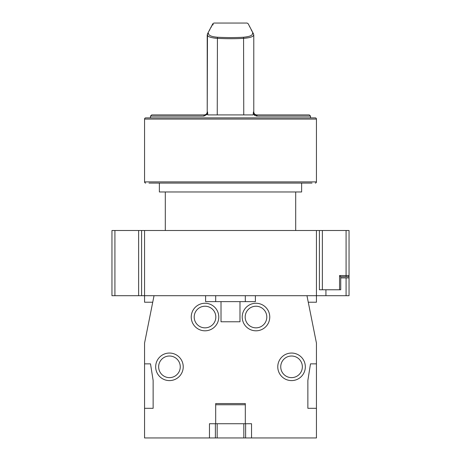 <?xml version="1.0" encoding="UTF-8"?>
<svg xmlns="http://www.w3.org/2000/svg" width="461" height="461" viewBox="0 0 461 461"><rect width="100%" height="100%" fill="white"/><g stroke="black" fill="none" stroke-linecap="round" stroke-linejoin="round"><path stroke-width="0.69" d="M114.922 230.5L114.922 295.697L111.96 295.697L111.96 230.5L349.04 230.5L349.04 277.92L340.742 277.92L340.742 276.733L347.859 276.733L346.078 276.733L346.078 275.545L349.04 275.545L349.04 277.92M114.922 295.697L138.628 295.697L138.628 230.5M144.558 230.5L144.558 295.697L138.628 295.697M152.735 302.22L144.558 302.22L144.558 295.697L346.078 295.697L346.078 277.92M347.859 276.733A1.187 1.187 0 0 0 349.04 275.545L349.04 295.697L346.078 295.697M325.927 289.773L325.927 295.697M319.41 289.773L319.41 230.5L319.41 289.773L339.561 289.773L339.561 275.545L346.078 275.545L346.078 230.5M141.59 230.5L141.59 295.697L141.59 230.5M339.561 289.773L340.742 289.773L340.742 276.733L339.561 275.545M205.606 295.697L154.037 295.697L144.558 343.117L144.558 363.862L150.511 363.862L153.138 380.458L153.138 408.313L144.558 408.313L144.558 437.95L209.461 437.95L209.461 423.722L251.539 423.722L251.539 437.95L316.442 437.95L316.442 408.313L307.862 408.313L307.862 380.458L310.489 363.862L316.442 363.862L316.442 343.117L306.963 295.697L255.394 295.697L255.394 301.627L239.985 301.627L239.985 321.778L221.015 321.778L221.015 301.627L205.606 301.627L205.606 295.697M215.685 423.722L215.685 403.571L245.315 403.571L245.315 423.722M183.224 366.823A13.772 13.772 0 0 1 169.452 380.596A13.772 13.772 0 0 1 155.674 366.823A13.772 13.772 0 0 1 169.452 353.051A13.772 13.772 0 0 1 183.224 366.823M269.76 317.035A13.772 13.772 0 0 1 255.988 330.808A13.772 13.772 0 0 1 242.215 317.035A13.772 13.772 0 0 1 255.988 303.263A13.772 13.772 0 0 1 269.76 317.035M305.326 366.823A13.772 13.772 0 0 1 291.548 380.596A13.772 13.772 0 0 1 277.776 366.823A13.772 13.772 0 0 1 291.548 353.051A13.772 13.772 0 0 1 305.326 366.823M218.785 317.035A13.772 13.772 0 0 1 205.012 330.808A13.772 13.772 0 0 1 191.24 317.035A13.772 13.772 0 0 1 205.012 303.263A13.772 13.772 0 0 1 218.785 317.035M215.823 317.035A10.81 10.81 0 0 1 205.012 327.846A10.81 10.81 0 0 1 194.202 317.035A10.81 10.81 0 0 1 205.012 306.225A10.81 10.81 0 0 1 215.823 317.035M245.177 317.035A10.81 10.81 0 0 1 255.988 306.225A10.81 10.81 0 0 1 266.798 317.035A10.81 10.81 0 0 1 255.988 327.846A10.81 10.81 0 0 1 245.177 317.035M158.642 366.823A10.81 10.81 0 0 1 169.452 356.013A10.81 10.81 0 0 1 180.263 366.823A10.81 10.81 0 0 1 169.452 377.634A10.81 10.81 0 0 1 158.642 366.823M280.737 366.823A10.81 10.81 0 0 1 291.548 356.013A10.81 10.81 0 0 1 302.358 366.823A10.81 10.81 0 0 1 291.548 377.634A10.81 10.81 0 0 1 280.737 366.823M239.985 301.627L221.015 301.627M215.685 295.697L215.685 301.627M245.315 295.697L245.315 301.627M215.685 404.758L245.315 404.758M209.461 437.95L251.539 437.95M316.442 408.313L316.442 363.862M144.558 408.313L144.558 363.862M308.265 302.22L316.442 302.22L316.442 230.5M245.615 437.95L245.615 423.722M243.834 437.95L243.834 423.722M217.166 437.95L217.166 423.722M215.385 437.95L215.385 423.722M159.373 191.972L301.627 191.972L301.627 183.08L311.999 183.08L149.001 183.08L159.373 183.08L159.373 191.972M295.697 230.5L295.697 191.972M165.303 230.5L165.303 191.972M257.088 116.109L253.245 114.057L253.435 111.96C253.533 113.613 254.622 114.599 256.696 114.922A1.187 0.392 90 0 1 257.088 116.109L310.518 116.109L309.331 114.922L256.742 114.922C254.939 114.743 253.953 113.758 253.781 111.96L253.435 111.96M243.564 37.232L243.569 37.232C249.81 36.638 252.778 35.341 252.472 33.342C245.321 19.61 245.321 19.61 252.472 33.342A1.187 1.124 152.8 0 1 253.527 33.935L253.648 34.483C253.982 36.471 250.686 37.762 243.754 38.349C235.652 38.828 226.818 38.828 217.246 38.349C210.412 37.796 207.116 36.505 207.352 34.483M253.245 114.057L253.245 114.922L207.755 114.922L207.565 111.96L207.22 111.96C207.047 113.758 206.061 114.743 204.258 114.922L204.258 114.922M256.512 116.068L255.959 115.965M254.818 115.509L254.363 115.221M150.482 117.883L150.482 116.109L151.669 114.922L204.304 114.922A1.187 0.392 90 0 0 203.912 116.109L207.755 114.057M204.304 114.922L204.304 114.922C206.442 114.53 207.531 113.539 207.565 111.96M203.912 116.109L150.482 116.109M212.025 25.539L211.685 26.173M211.34 26.824L210.89 27.683M209.836 29.688L209.49 30.345M208.02 33.186L207.496 34.195M248.139 23.678L253.527 33.935L248.156 23.701L247.096 23.05L213.904 23.05L212.844 23.701L207.473 33.935A1.187 1.124 27.2 0 1 208.528 33.342C215.679 19.61 215.679 19.61 208.528 33.342C208.309 35.382 211.276 36.678 217.431 37.232L215.443 37.053M213.207 24.358L212.867 24.998M213.818 38.015L214.198 38.073M215.051 38.177L216.123 38.28M243.754 114.922L243.569 37.232C235.583 37.71 226.87 37.71 217.431 37.232L217.246 114.922M253.158 33.526L252.91 33.054M252.737 32.714L252.565 32.379M251.942 31.175L251.164 29.688M249.683 26.871L249.516 26.554M243.615 37.232L244.589 37.157M245.557 37.053L246.33 36.943M246.652 36.892L247.476 36.736M311.999 183.08L149.001 183.08M145.739 183.08A1.187 1.187 0 0 1 144.558 181.899L144.558 119.071L316.442 119.071L316.442 181.899L144.558 181.899M315.261 183.08A1.187 1.187 0 0 0 316.442 181.899M316.442 119.071A1.187 1.187 0 0 0 315.261 117.883L145.739 117.883A1.187 1.187 0 0 0 144.558 119.071M322.372 289.773L322.372 230.5M253.781 34.95L253.781 111.96M310.518 117.883L310.518 116.109M207.473 33.935L207.22 111.96L207.22 34.95L207.727 33.44M209.075 30.841L211.772 25.707M212.043 25.205L212.486 24.37"/></g></svg>
